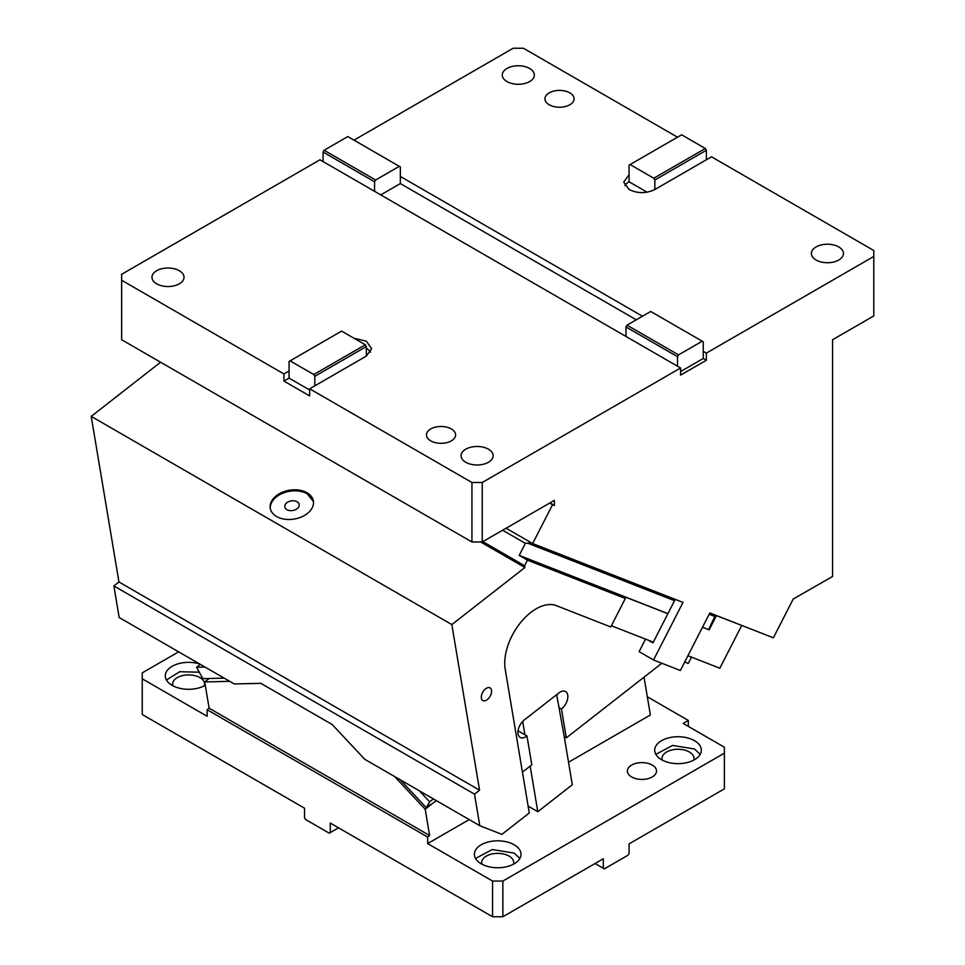 <?xml version="1.0" encoding="UTF-8"?>
<svg xmlns="http://www.w3.org/2000/svg" width="965" height="965" viewBox="0 0 965 965"><rect width="100%" height="100%" fill="white"/><g stroke="black" fill="none" stroke-linecap="round" stroke-linejoin="round"><path stroke-width="1.45" d="M314.819 385.831L314.819 376.314L366.338 346.568L366.338 356.085L309.669 388.811L471.945 482.5L482.259 482.5L680.59 367.991L319.97 159.792L121.638 274.301L121.638 280.248L283.915 373.938L289.066 370.958L289.066 378.099L283.915 381.079L283.915 373.938M677.502 137.187L523.464 48.25L513.163 48.25L353.974 140.154M706.356 159.792L706.356 150.263L654.837 180.009L653.8 178.223L630.109 164.545L629.071 165.136L629.071 174.653L623.74 182.096L629.071 189.526C637.66 193.603 646.248 193.603 654.837 189.526L711.507 156.812L873.783 250.502L873.783 315.941L832.566 339.728L832.566 576.491L793.242 599L773.375 637.817L709.83 612.932L680.361 670.506L653.522 660L639.107 651.665L645.525 639.12M653.522 660L683.003 602.425L532.644 543.548L506.094 528.217M636.285 319.801L400.342 183.579L400.342 176.438L642.473 316.231M706.356 353.118L706.356 360.259L703.256 358.473L703.256 351.332L706.356 353.118L873.783 256.449M816.076 260.019A16.031 9.252 180 0 1 811.384 253.481A16.031 9.252 180 0 1 821.275 244.929A16.031 9.252 180 0 1 838.754 246.931A16.031 9.252 180 0 1 843.446 253.481A16.031 9.252 180 0 1 833.543 262.022A16.031 9.252 180 0 1 816.076 260.019M506.975 81.567A16.031 9.252 180 0 1 502.282 75.017A16.031 9.252 180 0 1 512.186 66.464A16.031 9.252 180 0 1 529.652 68.479A16.031 9.252 180 0 1 534.345 75.017A16.031 9.252 180 0 1 524.453 83.569A16.031 9.252 180 0 1 506.975 81.567M549.23 104.763A14.572 8.408 180 0 1 544.96 98.816A14.572 8.408 180 0 1 553.946 91.036A14.572 8.408 180 0 1 569.832 92.869A14.572 8.408 180 0 1 574.103 98.816A14.572 8.408 180 0 1 565.104 106.584A14.572 8.408 180 0 1 549.23 104.763M366.338 356.085L371.67 348.655L366.338 341.212L353.793 338.136M156.668 283.819A16.031 9.252 180 0 1 151.975 277.269A16.031 9.252 180 0 1 161.867 268.716A16.031 9.252 180 0 1 179.333 270.731A16.031 9.252 180 0 1 184.026 277.269A16.031 9.252 180 0 1 174.134 285.821A16.031 9.252 180 0 1 156.668 283.819M465.769 462.271A16.031 9.252 180 0 1 461.077 455.733A16.031 9.252 180 0 1 470.968 447.181A16.031 9.252 180 0 1 488.435 449.183A16.031 9.252 180 0 1 493.127 455.733A16.031 9.252 180 0 1 483.236 464.274A16.031 9.252 180 0 1 465.769 462.271M430.74 440.86A14.572 8.408 180 0 1 426.47 434.913A14.572 8.408 180 0 1 435.468 427.133A14.572 8.408 180 0 1 451.343 428.955A14.572 8.408 180 0 1 455.613 434.913A14.572 8.408 180 0 1 446.614 442.682A14.572 8.408 180 0 1 430.74 440.86M121.638 280.248L121.638 339.728L471.945 541.98L482.259 541.98L554.38 500.34L554.38 505.467L549.941 502.91M648.239 640.181L652.943 642.895L675.211 599.374M532.644 543.548L552.511 504.743L549.64 503.079M703.256 351.332L703.256 341.815L702.231 341.212L678.528 354.903L677.502 356.688L677.502 366.205M400.342 176.438L400.342 166.921L399.305 166.33L375.614 180.009L374.577 181.794L374.577 191.311M647.069 192.18L629.071 181.794L629.071 174.653M629.071 181.794A18.214 10.519 0 0 0 624.825 185.666M654.837 180.009L654.837 189.526M399.305 166.33L347.798 136.584L324.095 150.263L323.07 152.048L323.07 161.565M677.502 356.688L625.983 326.942L625.983 336.459M680.59 367.991L680.59 375.12L706.356 360.259M482.259 482.5L482.259 541.98M471.945 482.5L471.945 541.98M283.915 381.079L309.669 395.94L309.669 388.811M370.596 352.225A18.214 10.519 0 0 0 366.338 348.353M314.819 376.314L313.794 374.529L290.091 360.85L289.066 361.441L289.066 370.958M323.07 152.048L374.577 181.794M552.511 504.743L554.38 505.467M703.256 358.473L680.59 371.561M702.231 341.212L650.712 311.478L627.021 325.157L625.983 326.942M400.342 183.579L380.765 194.882M706.356 150.263L705.319 148.489L681.628 134.798L630.109 164.545M705.319 148.489L653.8 178.223M324.095 150.263L375.614 180.009M678.528 354.903L627.021 325.157M309.669 389.993L289.066 378.099M313.794 374.529L365.313 344.782L341.61 331.104L290.091 360.85M366.338 346.568L365.313 344.782M207.149 709.745L427.64 837.041L429.606 835.509L209.116 708.214L207.149 709.745L207.149 716.283L142.241 678.805L142.241 672.858L178.646 651.845M427.64 837.041L427.64 843.579L492.56 881.057L492.56 916.75L330.283 823.061L330.283 832.578L329.246 833.169L305.555 819.49L304.518 817.705L304.518 808.188L142.241 714.498L142.241 678.805M427.64 843.579L469.195 819.599M568.53 762.241L650.374 714.993L644.041 677.165M492.56 881.057L502.862 881.057L724.377 753.158L724.377 747.212L683.172 723.424L688.322 720.445L647.322 696.778M652.256 765.064A14.572 8.408 0 0 0 636.381 763.243A14.572 8.408 0 0 0 627.383 771.011A14.572 8.408 0 0 0 631.653 776.958A14.572 8.408 0 0 0 647.527 778.779A14.572 8.408 0 0 0 656.526 771.011A14.572 8.408 0 0 0 652.256 765.064M694.498 740.674A23.317 13.462 0 0 0 669.095 737.755A23.317 13.462 0 0 0 654.704 750.191A23.317 13.462 0 0 0 661.532 759.708A23.317 13.462 0 0 0 686.935 762.627A23.317 13.462 0 0 0 701.326 750.191A23.317 13.462 0 0 0 694.498 740.674M514.188 844.773A23.317 13.462 0 0 0 488.785 841.854A23.317 13.462 0 0 0 474.394 854.29A23.317 13.462 0 0 0 481.221 863.808A23.317 13.462 0 0 0 506.625 866.727A23.317 13.462 0 0 0 521.016 854.29A23.317 13.462 0 0 0 514.188 844.773M199.671 663.98A23.317 13.462 0 0 0 165.292 675.838A23.317 13.462 0 0 0 172.12 685.355A23.317 13.462 0 0 0 205.268 685.247M394.625 776.536L425.203 809.225L429.606 835.509M436.276 800.588L425.203 809.225M209.091 678.504L204.713 681.929L209.116 708.214M204.713 681.929L229.718 681.338M338.522 827.813L330.283 832.578M492.56 916.75L502.862 916.75L603.318 858.754L603.318 868.271L604.343 868.862L628.046 855.183L629.071 853.398L629.071 843.88L724.377 788.851L724.377 753.158M688.322 726.392L688.322 720.445M693.811 760.094A16.031 9.252 0 0 0 694.04 758.514A16.031 9.252 0 0 0 689.348 751.976A16.031 9.252 0 0 0 671.881 749.962A16.031 9.252 0 0 0 661.99 758.514A16.031 9.252 0 0 0 662.219 760.094M700.192 754.353L694.498 748.997L672.581 745.426L655.85 754.353M513.501 864.194A16.031 9.252 0 0 0 513.742 862.614A16.031 9.252 0 0 0 509.038 856.076A16.031 9.252 0 0 0 491.571 854.073A16.031 9.252 0 0 0 481.68 862.614A16.031 9.252 0 0 0 481.909 864.194M519.882 858.452L514.188 853.096L492.271 849.526L475.54 858.452M204.399 685.729A16.031 9.252 0 0 0 204.64 684.161A16.031 9.252 0 0 0 199.936 677.611A16.031 9.252 0 0 0 182.469 675.609A16.031 9.252 0 0 0 172.578 684.161A16.031 9.252 0 0 0 172.807 685.729M199.285 672.195L179.743 671.712L166.438 679.999M502.862 881.057L502.862 916.75M603.318 868.271L595.079 863.506M523.283 720.819L522.765 721.965L524.912 734.775L526.974 735.969L531.812 764.811L522.439 772.133M419.353 790.818L429.642 801.819L433.369 798.911M667.876 613.704L617.6 594.018L625.332 598.481L610.761 626.948L556.359 605.646A44.438 25.657 120 0 0 530.702 612.522A44.438 25.657 120 0 0 505.214 669.276L529.278 812.976L501.897 834.363L479.786 825.702L364.686 759.25L332.201 724.534L260.815 683.329L234.266 683.956L119.165 617.504L113.882 585.948L118.948 581.979L91.217 416.385L160.588 362.213M691.483 657.117L688.274 663.401L684.716 662.014M702.496 627.262L709.154 629.868L716.44 615.634L741.072 625.163M741.699 625.525L719.842 668.226L687.924 655.73M661.857 663.257L566.31 737.875L561.473 709.022A10.929 6.309 120 0 0 567.504 699.444A10.929 6.309 120 0 0 565.599 691.555A10.929 6.309 120 0 0 558.795 693.003L524.297 719.938A10.929 6.309 120 0 0 518.265 729.528A10.929 6.309 120 0 0 520.171 737.417A10.929 6.309 120 0 0 526.974 735.969M556.66 694.667L564.248 736.681L566.31 737.875M528.132 806.125L537.794 811.698L572.293 784.762L564.248 736.681M530.159 766.101L537.794 811.698M557.275 695.017L556.455 694.824M518.024 730.807L524.912 734.775M559.41 707.84L561.473 709.022M625.332 598.481L527.457 560.158L524.598 565.743L524.9 567.529L480.642 541.98M524.598 565.743L482.85 541.642M307.039 492.753A21.857 14.62 -9.5 0 0 282.347 492.259A21.857 14.62 -9.5 0 0 270.26 508.253A21.857 14.62 -9.5 0 0 276.605 516.528A21.857 14.62 -9.5 0 0 301.297 517.023A21.857 14.62 -9.5 0 0 313.384 501.028A21.857 14.62 -9.5 0 0 307.039 492.753M313.456 501.559L307.22 493.815A21.857 14.62 -9.5 0 0 282.89 493.175A21.857 14.62 -9.5 0 0 270.369 508.784M297.075 501.74A7.286 4.873 -9.5 0 0 288.837 501.583A7.286 4.873 -9.5 0 0 284.82 506.915A7.286 4.873 -9.5 0 0 286.931 509.665A7.286 4.873 -9.5 0 0 295.157 509.834A7.286 4.873 -9.5 0 0 299.186 504.502A7.286 4.873 -9.5 0 0 297.075 501.74M524.9 567.529L451.837 624.584L91.217 416.385M451.837 624.584L479.569 790.178L118.948 581.979M479.569 790.178L474.491 794.147L113.882 585.948M485.552 688.865A7.286 4.21 120 0 0 481.535 695.258A7.286 4.21 120 0 0 482.802 700.518A7.286 4.21 120 0 0 487.337 699.553A7.286 4.21 120 0 0 491.354 693.159A7.286 4.21 120 0 0 490.087 687.9A7.286 4.21 120 0 0 485.552 688.865M474.491 794.147L479.786 825.702M709.154 629.868L702.544 627.178M667.925 613.631L519.218 555.394L525.382 543.343L531.498 542.885M527.457 560.158L519.218 555.394M611.364 625.742L653.305 642.171M716.44 615.634L715.813 615.272M715.451 615.127L708.636 629.578M525.382 543.343L502.644 530.207M224.206 678.142L202.819 678.648L196.583 667.261L200.298 664.354M196.583 667.261L204.99 667.056M429.642 801.819L426.289 807.669L400.149 779.732M431.005 804.219L426.289 807.669M674.547 600.688L527.843 543.247M715.27 616.635L709.166 614.247M428.617 806.089L429.871 805.172"/></g></svg>
